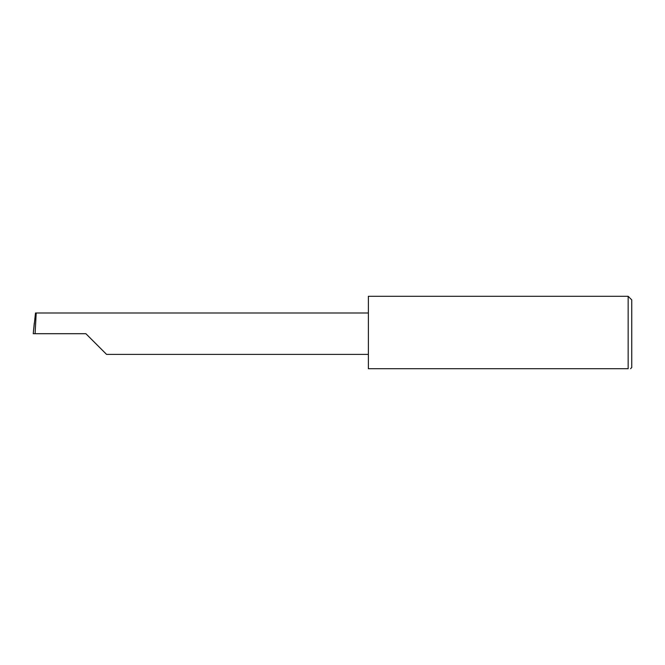 <?xml version="1.0" encoding="UTF-8"?>
<svg xmlns="http://www.w3.org/2000/svg" width="665" height="665" viewBox="0 0 665 665"><rect width="100%" height="100%" fill="white"/><g stroke="black" fill="none" stroke-linecap="round" stroke-linejoin="round"><path stroke-width="1" d="M85.868 333.697L106.566 354.395L85.868 333.697L106.566 354.395L85.868 333.697L35.112 333.697L36.201 312.999L35.494 312.999L33.25 333.697L35.112 333.697M628.159 296.291L368.385 296.291L368.385 368.709L628.159 368.709C631.318 368.709 631.318 368.709 628.159 368.709C631.318 368.709 631.318 368.709 628.159 368.709L628.159 296.291L631.75 299.882L631.75 367.512L630.553 368.709M33.25 333.697L34.297 323.049M368.385 312.999L36.201 312.999M106.566 354.395L368.385 354.395"/></g></svg>
